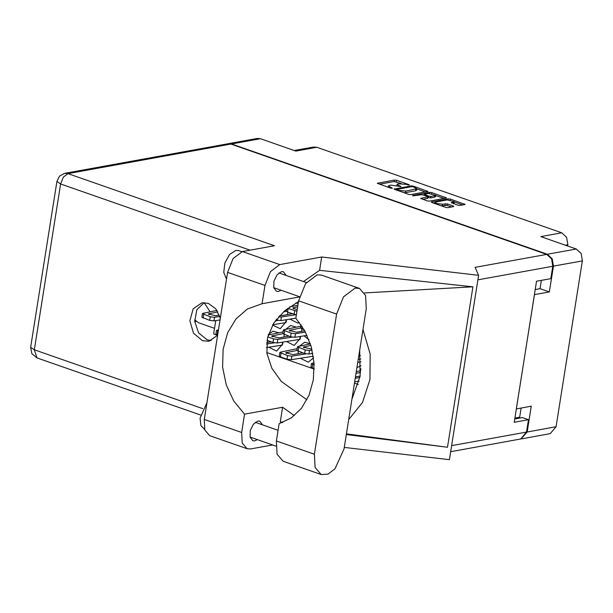 <?xml version="1.0" encoding="UTF-8"?>
<svg xmlns="http://www.w3.org/2000/svg" width="613" height="613" viewBox="0 0 613 613"><rect width="100%" height="100%" fill="white"/><g stroke="black" fill="none" stroke-linecap="round" stroke-linejoin="round"><path stroke-width="0.92" d="M204.221 302.653L210.121 311.841M436.027 201.953L435.169 202.428L436.724 203.516L442.425 204.183L447.375 203.914L453.405 206.029L453.674 206.612L447.98 207.646L445.85 207.401L431.744 202.474L431.483 201.884L448.287 198.834L450.417 199.087L465.098 204.42L460.064 205.455L457.934 205.202L451.321 202.688L454.34 201.7L447.092 199.945L436.027 201.953M412.802 195.861L421.392 194.742L423.514 194.995L428.104 196.804L420.648 198.39L427.261 200.911L429.391 201.156L446.517 197.93L431.836 192.597L429.705 192.352L412.618 195.447L412.802 195.861M356.927 367.647L361.026 365.723M304.025 335.855L308.852 339.602M272.555 325.066L280.187 328.721L286.286 321.488L286.44 319.687M300.477 358.268L308.293 362.183L313.534 357.816M268.823 347.211L276.639 351.134L282.739 343.901L282.884 342.092M289.972 319.12L297.788 323.043L299.428 322.507M286.424 341.533L294.24 345.456L300.339 338.223L300.493 336.414M567.646 245.982L567.845 244.725L565.339 245.185M410.81 194.666L427.935 191.44L413.246 186.107L411.116 185.862L393.998 189.088L408.679 194.421L410.81 194.666M406.327 184.383L407.967 184.957L409.277 184.72L396.58 180.283L394.45 180.038L377.324 183.264L390.604 188.107L392.32 188.153L388.404 185.984L389.431 185.417L390.833 185.164L401.002 186.582L397.086 184.413L398.113 183.846L406.327 184.383M535.233 289.535L540.045 288.662L549.355 291.918L553.439 266.142L552.267 258.816L547.355 254.242L576.266 249.001L540.835 236.626L561.761 232.825L316.791 147.281L295.872 151.082L260.441 138.707L231.53 143.955L227.998 143.749M547.355 254.242L231.53 143.955M294.263 150.522L313.595 147.013L316.791 147.281M561.761 232.825L566.665 237.407L567.845 244.725M521.019 438.931L527.172 431.981L531.256 406.212L516.322 408.925L534.429 294.623L549.355 291.918M576.266 249.001L581.178 253.575L582.35 260.893L556.083 426.74L550.267 433.636L521.356 438.885M296.431 327.15L290.616 325.465L285.589 329.396M298.163 303.596L295.834 302.975M278.831 332.836L273.007 331.143L268.425 334.338M310.339 343.77L304.669 342.192L299.642 346.13M215.761 320.591L213.646 333.962L217.538 335.319M266.801 352.521L314.224 369.08M354.467 383.14L358.268 384.466M401.231 183.486L394.213 181.532L379.447 184.207M396.718 189.923L396.121 190.03M425.575 191.984L416.817 188.927M413.254 186.804L411.767 186.628L396.795 189.432L398.933 190.321L405.745 191.118L416.848 188.72L413.254 186.804M403.791 192.712L405.507 192.612L405.745 191.118M416.848 188.72L416.61 190.214L415.591 190.781L405.507 192.612M435.667 195.509L444.157 198.474M422.771 199.34L427.545 198.474L428.104 196.804M423.376 194.949L424.173 194.804M434.855 195.693L435.713 195.218L428.456 193.463L424.242 194.344L428.824 196.152L430.954 196.405L434.855 195.693L434.617 197.187L435.475 196.712L435.713 195.218M434.617 197.187L430.717 197.892L428.004 197.44M453.428 203.631L454.103 203.194L454.34 201.7M441.168 205.761L442.188 205.677L442.425 204.183M451.635 206.979L447.138 205.409L442.188 205.677M435.13 202.673L433.284 203.01M462.738 204.964L454.287 202.014M540.045 288.662L541.356 280.379M214.527 328.369L198.535 322.783L194.627 319.802M514.866 418.104L519.678 417.231L521.134 408.051M519.678 417.231L519.502 418.104M228.335 143.68L257.245 138.438L260.441 138.707M359.463 288.378L321.473 275.114L317.128 274.831L305.558 283.558L298.6 300.83L295.857 318.147L305.013 331.288L311.235 346.72L314.071 363.333L313.312 379.914L309.013 395.255L301.496 408.25L291.29 417.951L279.145 423.652L276.402 440.969L277.084 454.195L283.198 461.298L321.189 474.562L327.955 474.125L334.989 468.784L344.062 448.854L366.26 308.707L365.586 295.481L359.463 288.378L355.119 288.095L343.541 296.822L336.591 314.094L314.392 454.233L315.067 467.458L321.189 474.562M204.65 429.483L200.941 425.552L200.06 418.173L206.895 402.825M226.511 278.999L223.737 272.433L224.917 262.969L229.576 254.464L235.813 250.372L238.603 250.556L241.821 251.682M286.187 275.452L283.382 271.743L281.528 271.62L277.038 274.754L273.95 281.16L273.75 287.75L276.532 291.367L278.386 291.489L281.038 290.21M262.525 424.863L259.72 421.154L257.866 421.031L253.376 424.165L250.288 430.564L250.089 437.161L252.87 440.778L254.717 440.9L257.376 439.621M220.282 318.316L215.853 308.891L208.328 303.358L201.884 302.807L193.156 308.822L189.869 320.714L193.493 333.204L202.413 340.705L208.857 341.257L217.6 335.227M211.194 340.583L207.171 339.847L198.65 332.959L194.696 321.388L196.865 309.734L204.305 302.615M247.093 448.747L209.715 435.697L204.811 430.004L204.267 419.407L241.645 432.464L242.189 443.053L247.093 448.747L250.579 448.977L272.693 444.969M230.863 144.07L67.959 173.632L64.756 173.364L227.668 143.802L230.863 144.07L546.689 254.364L475.083 267.36L478.615 275.291L321.679 257.008L279.781 264.609L270.509 271.605L264.931 285.443L227.553 272.394L204.267 419.407M227.553 272.394L233.124 258.556L242.403 251.56L274.448 245.744L67.959 173.632L63.354 177.103L60.595 183.969L34.328 349.808L202.788 408.633M264.931 285.443L262.035 303.734L299.412 296.953M303.519 281.505L319.572 270.302L321.679 257.008M346.322 434.571L447.475 447.26L472.891 286.792L319.572 270.302M478.615 275.291L449.413 459.658L344.291 447.413M294.332 415.645L282.585 407.27L244.541 414.173L241.645 432.464M282.585 407.27L280.287 421.798L282.241 422.656M451.628 445.689L526.506 432.104L528.467 419.706L522.383 417.576L514.736 418.97M526.506 432.104L520.69 439.008L450.678 451.704M546.689 254.364L551.6 258.939L552.773 266.264L550.811 278.662L536.544 281.252L514.207 422.296L528.467 419.706M194.719 321.672L196.152 321.411M262.035 303.734L247.346 309.052L236.005 318.913L227.684 332.698L223.094 349.241L222.619 367.149L226.297 384.918L233.814 401.04L244.541 414.173M298.493 301.512L284.524 310.921L273.651 323.281L267.475 337.847L266.916 353.333L271.858 368.244L281.214 381.34L306.906 399.776M280.287 421.798L282.838 422.434M348.682 419.675L362.498 402.404L369.984 379.516L370.152 354.069L362.973 329.465M359.716 350.023L360.122 376.075L351.939 399.117M447.475 447.26L346.437 433.881M364.474 292.922L472.891 286.792M220.029 319.917L213.945 320.875L209.677 320.361L201.915 317.228L202.482 313.649L203.072 313.297L216.964 310.423M215.531 315.81L219.339 315.12L215.761 315.772L208.305 313.963L217.86 311.902M219.791 316.454L214.512 317.289L210.244 316.775L202.482 313.649M217.646 334.966L215.968 333.962L216.535 330.376L218.466 329.748M218.213 331.38L216.535 330.376M300.102 339.357L277.252 342.989L272.984 342.468L266.984 340.376M278.846 337.916L284.141 336.966M268.21 335.027L283.099 331.947M291.987 337.158L277.819 339.403L273.551 338.882L267.712 336.844M288.708 336.139L279.068 337.886L271.613 336.077L282.831 333.71M299.696 339.433L300.163 336.468M312.822 353.425L308.914 354.038L304.646 353.525L296.884 350.391L297.451 346.812L298.041 346.46L310.385 343.908M310.5 348.973L311.779 348.743L310.73 348.935L303.274 347.127L310.86 345.425M312.101 350.038L309.481 350.452L305.213 349.939L297.451 346.812M295.895 318.185L280.808 320.576L276.026 319.879M282.394 315.511L287.689 314.553M286.018 309.672L286.646 309.542M295.543 314.745L281.375 316.99L278.517 316.844M292.255 313.726L282.624 315.473L279.781 315.457M283.497 311.825L286.378 311.304M304.132 329.694L300.431 327.986L300.96 324.645M282.501 345.035L266.448 347.586M274.386 342.836L266.555 344.077M271.107 341.816L266.686 342.613M282.095 345.111L282.562 342.146M313.304 356.237L291.305 359.716L287.037 359.203L280.463 356.904L279.283 356.076L279.85 352.49L280.432 352.138L297.152 348.682M292.899 354.651L298.194 353.693M306.04 353.893L291.872 356.138L287.604 355.617L279.85 352.49M302.761 352.866L293.121 354.613L285.666 352.804L296.884 350.444M314.224 368.697L310.937 367.126L311.504 363.54L314.04 362.789M314.155 364.888L311.504 363.54M286.049 322.63L272.747 324.744M277.934 320.423L275.314 320.837M285.643 322.699L286.11 319.733M307.059 335.38L294.861 337.311L290.593 336.79L282.831 333.664L283.398 330.078L283.988 329.725L300.707 326.269M296.447 332.238L301.742 331.288M305.466 332.131L295.428 333.725L291.16 333.204L283.398 330.078M304.722 330.744L296.677 332.208L289.221 330.399L300.431 328.032M296.378 314.875L287.566 312.086L286.378 311.251L286.715 309.113M289.727 306.86L297.91 305.174M296.945 311.289L287.719 308.339M297.19 309.757L292.769 307.987L297.657 306.768M360.85 358.996L358.23 359.41M359.754 354.352L359.019 354.398M360.536 355.548L358.797 355.824M359.141 381.11L354.682 381.822M356.207 376.757L360.13 376.053L355.471 376.811M356.291 371.654L360.467 370.788M359.885 377.501L355.249 378.236M356.03 373.309L360.191 372.558M360.996 361.862L357.762 362.375M360.551 372.957L360.191 372.505L360.911 368.727M527.172 431.981L556.083 426.74M582.35 260.893L553.439 266.142M398.848 186.375L398.948 185.724M400.527 186.727L400.595 186.291M390.167 187.953L390.266 187.294M391.845 188.306L391.914 187.869M377.577 183.532L377.646 183.088M394.213 181.532L394.45 180.038M396.343 181.777L396.58 180.283M409.208 185.149L409.277 184.72M394.243 189.356L394.32 188.904M410.978 186.773L411.116 185.862M413.147 186.766L413.246 186.107M427.246 191.685L427.353 191.034M397.094 190.375L397.201 189.716M398.825 190.98L398.933 190.321M415.591 190.781L415.829 189.287M431.682 193.539L431.836 192.597M445.827 198.175L445.935 197.524M420.893 198.658L420.97 198.214M427.545 198.474L427.782 196.98M429.544 193.371L429.705 192.352M424.717 195.409L424.824 194.758M428.594 197.647L428.824 196.152M430.717 197.892L430.954 196.405M451.566 202.957L451.643 202.512M453.26 203.57L453.482 202.175M445.007 205.163L445.245 203.669M447.138 205.409L447.375 203.914M453.306 206.681L453.405 206.029M431.414 202.328L431.483 201.884M448.126 199.853L448.287 198.834M450.271 200.014L450.417 199.087M464.416 204.665L464.516 204.006M250.127 250.158L60.595 183.969L56.917 181.379L30.65 347.226L34.328 349.808L37.025 357.885L200.551 414.993M552.773 266.264L477.895 279.85M242.403 251.56L279.781 264.609M276.402 440.969L314.392 454.233M298.6 300.83L336.591 314.094M209.677 320.361L210.244 316.775M213.945 320.875L214.512 317.289M203.102 318.063L203.669 314.477M208.987 314.699L209.186 313.481M217.155 334.798L217.722 331.212M272.984 342.468L273.551 338.882M277.252 342.989L277.819 339.403M272.302 336.813L272.494 335.587M283.911 336.997L284.294 334.591M304.646 353.525L305.213 349.939M308.914 354.038L309.481 350.452M298.071 351.226L298.638 347.64M303.956 347.862L304.155 346.644M276.54 320.063L276.701 319.013M280.808 320.576L281.375 316.99M287.459 314.592L287.842 312.178M301.619 328.821L302.025 326.239M287.037 359.203L287.604 355.617M291.305 359.716L291.872 356.138M280.463 356.904L281.03 353.318M286.355 353.548L286.547 352.322M297.964 353.732L298.347 351.326M312.124 367.961L312.691 364.375M290.593 336.79L291.16 333.204M294.861 337.311L295.428 333.725M284.018 334.499L284.585 330.913M289.903 331.135L290.102 329.909M301.512 331.319L301.895 328.913M294.14 314.377L294.707 310.799M287.566 312.086L288.133 308.5M293.451 308.722L293.65 307.496M434.985 203.6L435.169 202.428M396.879 185.716L397.086 184.413M388.205 187.272L388.404 185.984M396.665 190.222L396.795 189.432M424.104 195.202L424.242 194.344M299.489 296.654L273.727 287.658M275.957 446.111L250.066 437.069M278.095 430.303L255.215 422.311M306.347 282.493L278.877 272.9M30.65 347.226L31.907 353.709L37.025 357.885M64.756 173.364L59.561 176.123L56.917 181.379"/></g></svg>
